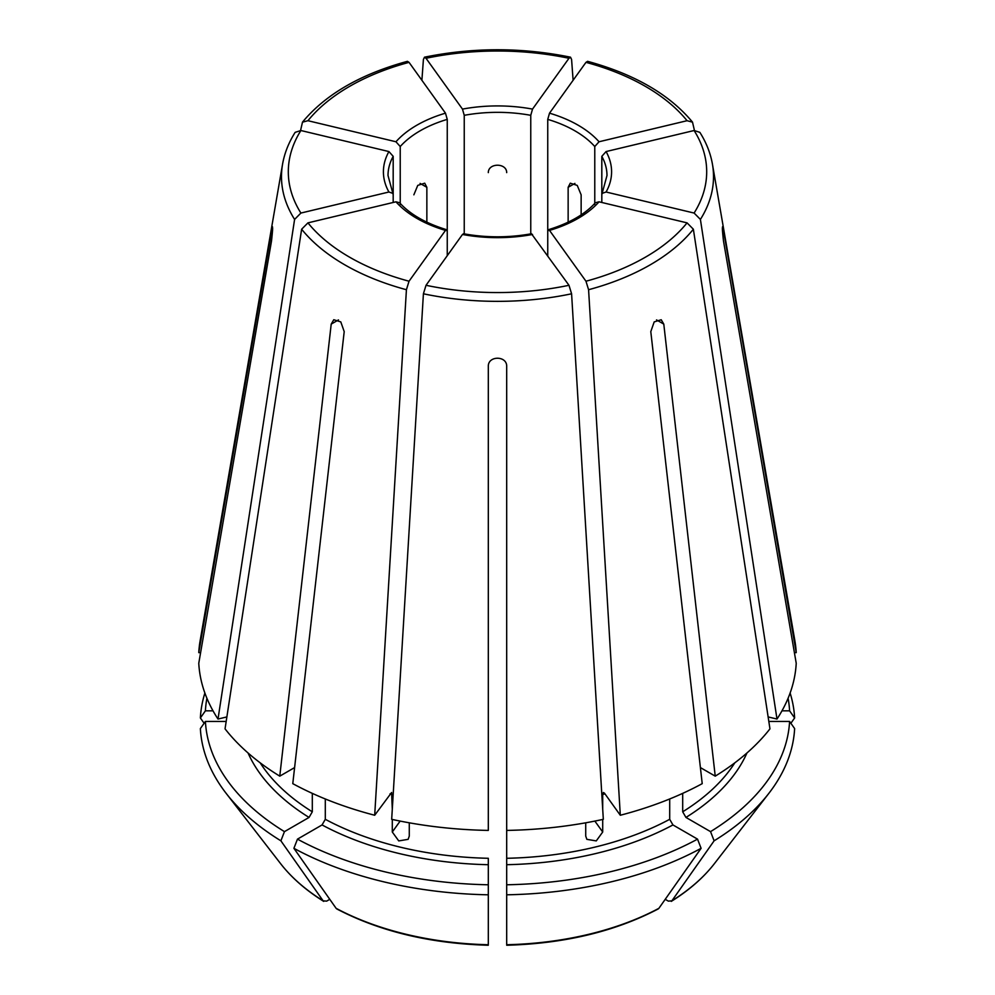 <?xml version="1.0" encoding="UTF-8"?>
<svg xmlns="http://www.w3.org/2000/svg" width="995" height="995" viewBox="0 0 995 995"><rect width="100%" height="100%" fill="white"/><g stroke="black" fill="none" stroke-linecap="round" stroke-linejoin="round"><path stroke-width="1.49" d="M400.226 204.547L400.226 146.526L395.96 141.763L307.94 120.706L302.492 122.174L300.565 130.444M395.96 141.763A114.089 65.869 180 0 1 445.486 113.169L409.032 62.349L407.415 61.329C360.439 74.177 325.477 94.463 302.492 122.124M788.09 698.254A292.231 168.727 0 0 1 789.595 710.828L781.983 710.828M789.595 710.828L794.632 717.955A297.269 171.625 0 0 0 790.117 693.018M794.632 717.955A1005070.582 820640.64 0 0 1 790.876 723.265M300.9 130.519A209.186 120.768 0 0 0 300.9 213.054L388.921 192.01A114.089 65.869 180 0 1 388.921 151.563L300.9 130.519L295.192 132.335M307.94 222.868A209.186 120.768 0 0 0 409.032 281.224L445.486 230.405A114.089 65.869 180 0 1 395.96 201.811L307.94 222.868L301.634 229.223L225.044 728.85A298.861 172.545 0 0 0 279.769 776.15L331.211 324.109L333.773 319.731L340.8 321.907L344.208 331.621L292.779 783.65A298.861 172.545 0 0 0 374.692 815.253L391.595 792.505L392.291 809.146M532.524 234.472A114.089 65.869 180 0 1 462.476 234.472L426.022 285.291L423.41 293.786L391.682 819.32A298.861 172.545 0 0 0 488.309 830.415L488.309 366.073C488.296 355.625 506.691 355.625 506.691 366.073L506.691 830.415A298.861 172.545 0 0 0 603.318 819.32L571.59 293.786L568.978 285.291L531.479 233.8M206.91 698.254A292.231 168.727 0 0 0 205.405 710.828L213.017 710.828M204.883 693.018A297.269 171.625 0 0 0 200.368 717.955A1005070.482 820640.566 180 0 0 204.124 723.265M585.968 281.224A209.186 120.768 0 0 0 687.06 222.868L599.04 201.811A114.089 65.869 180 0 1 549.514 230.405L585.968 281.224L588.58 289.719L620.308 815.253L604.462 793.164L603.405 792.505L602.709 794.47A252.879 146.004 0 0 0 604.96 793.861M549.514 230.405L548.432 229.745L547.747 231.698L547.747 119.375A109.487 63.207 180 0 1 594.774 146.526L599.04 141.763L687.06 120.706L692.508 122.174L694.435 130.444M599.04 201.811L595.495 202.706M248.053 752.979A257.481 148.653 0 0 0 309.047 817.43L284.458 831.633A292.231 168.727 0 0 1 205.405 721.45L226.176 721.45M309.047 817.43L312.306 811.796L312.306 793.376M205.405 721.45L200.368 728.576A297.269 171.625 0 0 0 226.126 793.326A297.269 171.625 0 0 0 280.888 840.812A1005070.507 580280.517 120 0 0 323.114 900.823L323.711 901.383C305.863 890.239 291.498 877.665 280.602 863.648A237.606 137.186 0 0 0 323.114 900.823L326.634 901.134L329.78 899.318M284.458 831.633L280.888 840.812M694.1 213.054A209.186 120.768 0 0 0 694.1 130.519L606.079 151.563A114.089 65.869 180 0 1 606.079 192.01L694.1 213.054L700.405 219.41L776.995 719.049L768.128 716.922M606.079 192.01L602.186 193.353L601.813 194.746L601.813 156.339A109.487 63.207 180 0 1 606.987 175.543L602.137 193.378M606.079 151.563L601.813 156.339M322.057 824.942A257.481 148.653 0 0 0 488.309 864.705L488.309 884.779A292.231 168.727 0 0 1 297.468 839.133L322.057 824.942L325.303 819.308L325.303 798.973M488.309 864.705L488.309 858.287A252.879 146.004 0 0 1 325.303 819.308M392.291 819.457L392.291 832.007L398.746 840.912L408.137 839.345L409.281 836.074L409.281 822.803M297.468 839.133L293.898 848.312A297.269 171.625 0 0 0 488.309 894.803L488.309 944.193M293.898 848.312A1005070.507 580280.517 120 0 0 336.111 908.323L336.82 908.957C379.99 931.507 430.474 943.596 488.284 945.25M547.747 119.375L549.514 113.169L585.968 62.349L587.585 61.329C634.561 74.177 669.523 94.463 692.508 122.124M506.691 864.705A257.481 148.653 0 0 0 672.943 824.942L697.532 839.133A292.231 168.727 0 0 1 506.691 884.779L506.691 830.415M672.943 824.942L669.697 819.308L669.697 798.973M506.691 884.779L506.691 894.803A297.269 171.625 0 0 0 701.102 848.312A1005070.507 580280.517 60 0 1 658.889 908.323L658.18 908.957C615.01 931.507 564.526 943.596 506.716 945.25M697.532 839.133L701.102 848.312M506.691 894.803L506.691 944.193M682.694 793.376L682.694 811.796L685.953 817.43L710.542 831.633A292.231 168.727 0 0 0 789.595 721.45L768.824 721.45M789.595 721.45L794.632 728.576A297.269 171.625 0 0 1 768.874 793.326A297.269 171.625 0 0 1 714.111 840.812A1005070.507 580280.517 60 0 1 671.886 900.823L671.289 901.383C689.137 890.239 703.502 877.665 714.398 863.648L768.874 793.326M710.542 831.633L714.111 840.812M714.398 863.648A237.606 137.186 0 0 1 671.886 900.823L668.366 901.134L665.22 899.318M568.978 58.282A209.186 120.768 0 0 0 426.022 58.282L462.476 109.102A114.089 65.869 180 0 1 532.524 109.102L568.978 58.282L570.558 57.262L571.59 59.489L573.108 80.284M426.022 58.282L424.442 57.262L423.41 59.489L421.892 80.284M581.142 214.858L581.142 194.821L577.237 185.393L570.272 183.179L568.145 187.309L568.145 222.183M488.309 172.62C488.296 162.757 506.691 162.757 506.691 172.62M426.855 222.183L426.855 187.309L424.728 183.192L417.751 185.393L413.858 194.821M393.187 202.482L393.187 156.339L388.921 151.563M447.252 255.69L447.252 119.375L445.486 113.169M464.242 234.795L464.242 115.32A109.487 63.207 180 0 1 530.758 115.32L530.758 234.795M594.774 204.547L594.774 146.526M601.813 202.482L601.813 194.746M547.747 255.69L547.747 231.698M532.524 109.102L530.758 115.32M462.476 109.102L464.242 115.32M620.308 815.253A298.861 172.545 0 0 0 702.221 783.65L650.792 331.621L654.188 321.907L661.227 319.743L663.789 324.109L715.231 776.15A298.861 172.545 0 0 0 769.956 728.85L693.366 229.223L687.06 222.868M700.393 767.58L715.231 776.15M488.309 807.604L488.309 806.51M488.309 884.779L488.309 894.803M294.607 767.58L279.769 776.15M200.604 652.645L198.776 652.645L272.431 226.586M272.568 230.293L271.523 230.293C272.978 224.223 272.978 227.755 271.523 240.914L198.776 663.255A298.861 172.545 0 0 0 218.004 719.049L226.872 716.922M794.396 652.645L796.224 652.645L723.477 230.293L722.432 230.293M388.921 192.01L392.814 193.353L393.187 194.746M300.9 213.054L294.595 219.41L218.004 719.049M445.486 230.405L446.568 229.745L447.252 231.698M409.032 281.224L406.42 289.719L374.692 815.253M462.476 234.472L463.521 233.8M585.719 822.803L585.719 836.074L586.863 839.345L596.266 840.912L602.709 832.007L602.709 819.457M602.709 809.146L602.709 794.47M205.405 710.828L200.368 717.955M796.224 652.645A298.861 172.545 0 0 0 794.881 640.805L712.445 164.237C710.517 153.218 706.326 142.596 699.846 132.347M395.96 201.811L399.505 202.706M295.154 132.347C288.674 142.596 284.483 153.218 282.555 164.237L200.119 640.805A298.861 172.545 0 0 0 198.776 652.645M776.995 719.049A298.861 172.545 0 0 0 796.224 663.255L723.477 240.914C722.022 227.768 722.022 224.236 723.477 230.293L722.569 226.599M694.1 130.519L699.808 132.335M409.032 62.349A209.186 120.768 0 0 0 307.94 120.706M426.022 285.291A209.186 120.768 0 0 0 568.978 285.291M260.192 762.842A252.879 146.004 0 0 0 312.306 811.796M390.04 793.861A252.879 146.004 0 0 0 392.291 794.47M336.111 908.323A237.606 137.186 0 0 0 488.309 944.728M549.514 113.169A114.089 65.869 180 0 1 599.04 141.763M687.06 120.706A209.186 120.768 0 0 0 585.968 62.349M506.691 858.287A252.879 146.004 0 0 0 669.697 819.308M506.691 944.728A237.606 137.186 0 0 0 658.889 908.323M685.953 817.43A257.481 148.653 0 0 0 746.946 752.979M682.694 811.796A252.879 146.004 0 0 0 734.807 762.842M392.863 193.378L388.013 175.543A109.487 63.207 180 0 1 393.187 156.339M400.226 146.526A109.487 63.207 180 0 1 447.252 119.375M663.789 324.109L656.513 319.905M331.211 324.109L338.487 319.905M392.291 832.007L400.139 821.086M602.709 832.007L594.861 821.086M420.077 183.403L426.855 187.309M700.405 219.41A216.014 124.711 0 0 0 712.445 164.237M588.58 289.719A216.014 124.711 0 0 0 693.366 229.223M423.41 293.786A216.014 124.711 0 0 0 571.59 293.786M301.634 229.223A216.014 124.711 0 0 0 406.42 289.719M282.555 164.237A216.014 124.711 0 0 0 294.595 219.41M574.923 183.403L568.145 187.309M548.357 229.708C569.327 223.29 585.048 214.261 595.495 202.632M280.602 863.648L226.126 793.326M570.521 57.188C521.84 47.287 473.16 47.287 424.479 57.188M399.505 202.632C409.952 214.261 425.673 223.29 446.643 229.708M463.471 233.738C486.157 237.83 508.843 237.83 531.529 233.738"/></g></svg>

